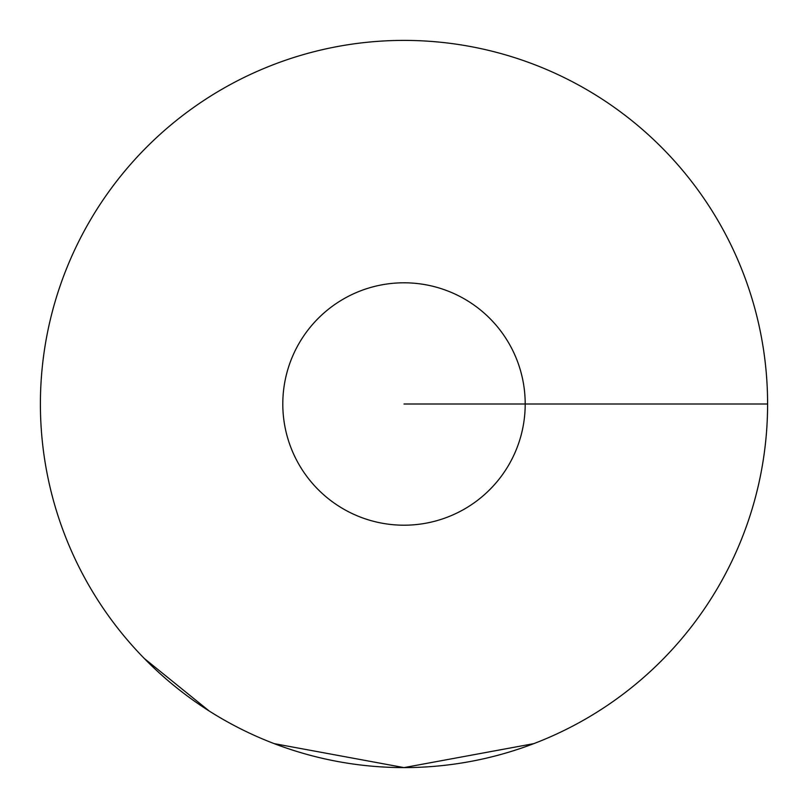 <?xml version="1.0" encoding="UTF-8"?>
<svg xmlns="http://www.w3.org/2000/svg" width="808" height="808" viewBox="0 0 808 808"><rect width="100%" height="100%" fill="white"/><g stroke="black" fill="none" stroke-linecap="round" stroke-linejoin="round"><path stroke-width="1.21" d="M144.339 658.52L209.252 711.05M274.164 743.633L404 767.6L533.835 743.633M767.6 404A363.6 363.6 0 0 0 404 40.4A363.6 363.6 0 0 0 40.4 404A363.6 363.6 0 0 0 404 767.6A363.6 363.6 0 0 0 767.6 404L404 404M525.2 404A121.2 121.2 0 0 0 404 282.8A121.2 121.2 0 0 0 282.8 404A121.2 121.2 0 0 0 404 525.2A121.2 121.2 0 0 0 525.2 404"/></g></svg>
